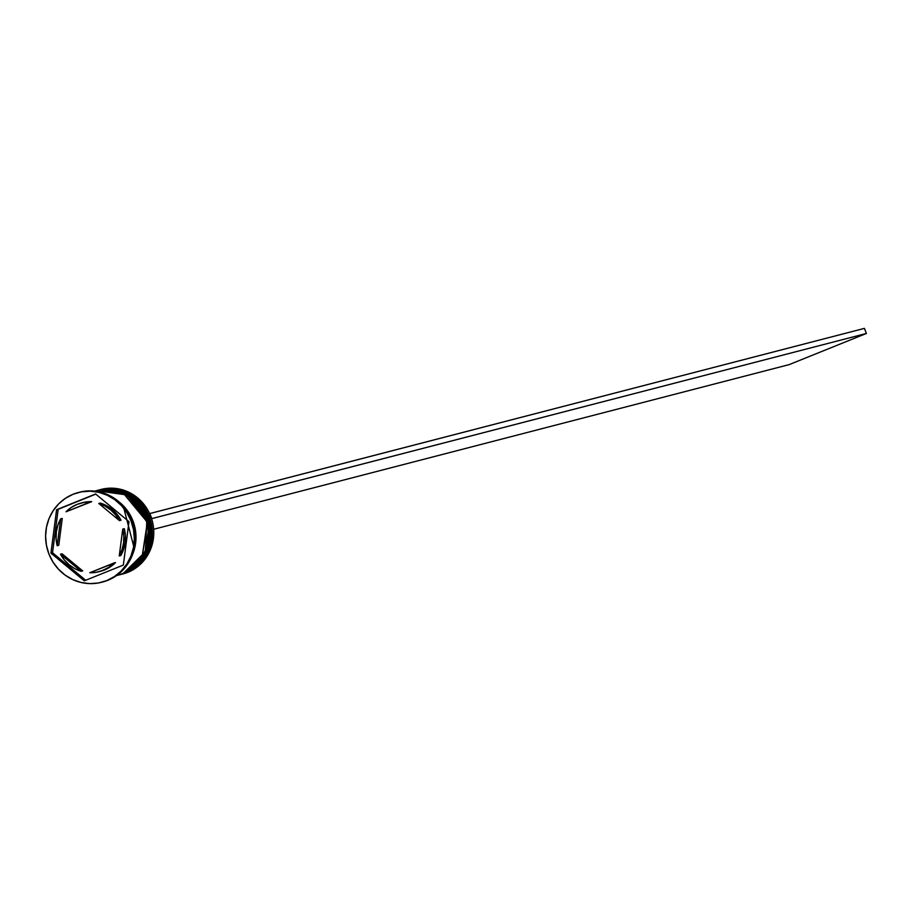 <?xml version="1.0" encoding="UTF-8"?>
<svg xmlns="http://www.w3.org/2000/svg" width="912" height="912" viewBox="0 0 912 912"><rect width="100%" height="100%" fill="white"/><g stroke="black" fill="none" stroke-linecap="round" stroke-linejoin="round"><path stroke-width="1.37" d="M98.336 490.154L98.336 490.154A43.639 41.621 75.5 0 1 98.542 490.097A43.639 41.621 75.5 0 1 149.032 519.304A43.639 41.621 75.5 0 1 125.332 572.975L144.313 557.175L149.705 521.596L125.731 492.651L98.542 490.097L125.89 492.605L149.864 521.561L144.472 557.129L125.491 572.93A43.639 41.621 -104.5 0 0 149.192 519.27A43.639 41.621 -104.5 0 0 98.701 490.052A43.639 41.621 -104.5 0 0 98.621 490.075M125.332 572.975L125.332 572.975A43.639 41.621 75.5 0 1 120.441 574.583L125.332 572.975M120.521 574.571A43.639 41.621 -104.5 0 0 120.601 574.549A43.639 41.621 -104.5 0 0 125.491 572.93L120.441 574.583M95.954 490.77L95.954 490.77A43.639 41.621 75.5 0 1 96.17 490.713A43.639 41.621 75.5 0 1 146.65 519.92A43.639 41.621 75.5 0 1 122.949 573.591L141.941 557.791L147.322 522.211L123.348 493.267L96.319 490.667L123.508 493.221L147.482 522.177L142.09 557.756L123.109 573.545A43.639 41.621 -104.5 0 0 146.809 519.886A43.639 41.621 -104.5 0 0 96.319 490.667A43.639 41.621 -104.5 0 0 96.25 490.69M122.949 573.591L122.949 573.591A43.639 41.621 75.5 0 1 118.058 575.21L122.949 573.591M118.138 575.187A43.639 41.621 -104.5 0 0 118.218 575.164A43.639 41.621 -104.5 0 0 123.109 573.545L118.058 575.21M100.377 489.63A43.639 41.621 75.5 0 1 151.449 518.278A43.639 41.621 75.5 0 1 127.874 572.314A43.639 41.621 -104.5 0 0 151.574 518.643A43.639 41.621 -104.5 0 0 101.084 489.436L99.659 489.812A43.639 41.621 75.5 0 1 150.138 519.019A43.639 41.621 75.5 0 1 126.449 572.69A43.639 41.621 -104.5 0 0 150.058 518.768A43.639 41.621 -104.5 0 0 99.18 489.938A43.639 41.621 75.5 0 1 99.659 489.812M126.358 572.576L127.874 572.314L126.449 572.69A43.639 41.621 75.5 0 1 121.547 574.298A43.639 41.621 75.5 0 1 121.068 574.423A43.639 41.621 -104.5 0 0 126.449 572.69L126.358 572.576M119.563 574.811A43.639 41.621 -104.5 0 0 119.962 574.708A43.639 41.621 -104.5 0 0 124.853 573.101L124.066 573.306A43.639 41.621 -104.5 0 0 147.676 519.395A43.639 41.621 -104.5 0 0 96.797 490.553A43.639 41.621 75.5 0 1 97.276 490.428A43.639 41.621 75.5 0 1 147.755 519.635A43.639 41.621 75.5 0 1 124.066 573.306L124.853 573.101A43.639 41.621 -104.5 0 0 148.553 519.43A43.639 41.621 -104.5 0 0 98.074 490.223A43.639 41.621 -104.5 0 0 97.675 490.325M78.899 492.366A46.364 44.221 75.5 0 1 132.992 522.986A46.364 44.221 75.5 0 1 107.901 580.283A46.364 44.221 -104.5 0 0 133.084 523.26A46.364 44.221 -104.5 0 0 79.447 492.229A46.364 44.221 -104.5 0 0 78.899 492.366M117.238 575.073L122.482 573.716A43.639 41.621 -104.5 0 0 146.171 520.045A43.639 41.621 -104.5 0 0 95.692 490.838L106.784 489.584L114.923 490.645L122.744 493.335L129.949 497.553L136.264 503.139L141.428 509.876L145.259 517.503L147.607 525.722L148.382 534.238L147.55 542.697L145.156 550.791L141.269 558.212L136.059 564.653L129.709 569.897L122.482 573.716L117.238 575.073M132.479 554.701L135.17 545.912L136.002 537.442L135.227 528.937L132.878 520.706L129.048 513.08L123.872 506.342L118.731 501.634A43.639 41.621 75.5 0 1 132.479 554.69M106.795 580.579L114.479 576.509L121.216 570.958L126.757 564.106L130.883 556.217L133.437 547.622L134.326 538.627L133.494 529.587L131.009 520.843L126.928 512.738L121.444 505.59L114.741 499.651L107.08 495.17L98.77 492.309L90.117 491.18L81.464 491.83L73.131 494.236A46.364 44.221 75.5 0 1 78.329 492.514A46.364 44.221 75.5 0 1 131.966 523.556A46.364 44.221 75.5 0 1 106.795 580.579A46.364 44.221 75.5 0 1 101.585 582.289A46.364 44.221 75.5 0 1 47.948 551.247A46.364 44.221 75.5 0 1 73.131 494.236L65.447 498.294L58.699 503.846L53.158 510.709L49.031 518.586L46.478 527.182L45.6 536.176L46.421 545.216L48.917 553.96L52.987 562.066L58.482 569.213L65.185 575.153L72.846 579.633L81.157 582.494L89.809 583.623L98.462 582.973L106.795 580.579M82.502 502.706L91.736 501.646L66.006 511.792A35.454 33.812 75.5 0 1 77.087 504.393A35.454 33.812 75.5 0 1 81.065 503.082A35.454 33.812 75.5 0 1 90.151 502.056L91.736 501.646A35.454 33.812 -104.5 0 0 82.65 502.66L81.065 503.082M124.328 528.675L122.744 529.085A35.454 33.812 75.5 0 1 119.244 555.955L120.829 555.533A35.454 33.812 -104.5 0 0 124.328 528.675L125.4 535.583L125.161 542.537L123.622 549.275L120.829 555.533L119.244 555.955L122.037 549.685L123.576 542.948L123.815 535.994L122.744 529.085L119.244 555.955L122.744 529.085L124.328 528.675M98.849 571.733L100.445 571.311A35.454 33.812 -104.5 0 0 115.505 562.59L113.909 563.012A35.454 33.812 75.5 0 1 98.849 571.733A35.454 33.812 75.5 0 1 89.775 572.747L96.433 572.257L102.828 570.41L108.733 567.287L113.909 563.012L89.775 572.747L115.505 562.59L110.329 566.876L100.297 571.357M82.718 570.912L81.134 571.322A35.454 33.812 75.5 0 1 60.488 554.2L62.073 553.789L82.718 570.912L81.134 571.322L60.488 554.2L64.353 559.968L69.221 564.87L74.887 568.7L81.134 571.322L60.488 554.2L62.073 553.789L82.718 570.912M58.767 545.308L57.182 545.718A35.454 33.812 75.5 0 1 60.682 518.848L62.267 518.438L58.767 545.308L57.182 545.718L60.682 518.848L57.889 525.118L56.339 531.856L56.099 538.81L57.182 545.718L60.682 518.848L62.267 518.438L58.767 545.308M66.006 511.792L90.151 502.056L83.494 502.546L77.087 504.393L71.182 507.517L66.006 511.792L91.736 501.646L66.006 511.792M123.291 506.114L134.292 548.568L135.74 537.442L134.965 528.983L132.639 520.809L128.831 513.228L123.291 506.114M128.991 521.664L123.337 565.087L84.303 580.83L50.935 553.139L56.59 509.717L95.612 493.973L128.991 521.664L123.337 565.087L84.303 580.83L50.935 553.139L52.52 552.729L85.705 580.26L52.52 552.729L50.935 553.139L56.59 509.717L58.174 509.306L52.52 552.729L58.174 509.306L56.59 509.717L95.612 493.973L128.991 521.664M102.167 582.141A46.364 44.221 -104.5 0 0 102.703 582.004A46.364 44.221 -104.5 0 0 107.901 580.283A46.364 44.221 75.5 0 1 102.167 582.141M116.485 575.609L117.58 575.324A43.639 41.621 -104.5 0 0 122.482 573.716L117.409 575.369M124.066 573.306A43.639 41.621 75.5 0 1 119.164 574.913A43.639 41.621 75.5 0 1 118.697 575.039A43.639 41.621 -104.5 0 0 124.066 573.306M119.791 574.754L132.092 569.282L138.43 564.038L143.651 557.597L147.539 550.175L149.933 542.081L150.765 533.623L149.99 525.107L147.641 516.887L143.811 509.261L138.647 502.523L132.331 496.937L125.126 492.719L117.306 490.029L109.166 488.957L97.88 490.268M121.547 574.298L122.983 573.933A43.639 41.621 -104.5 0 0 127.874 572.314A43.639 41.621 75.5 0 1 122.265 574.104M95.794 494.133L58.174 509.306L95.794 494.133M100.377 503.071L106.624 505.693L112.29 509.523L117.158 514.425L121.022 520.193A35.454 33.812 -104.5 0 0 100.377 503.071L98.792 503.481A35.454 33.812 75.5 0 1 119.438 520.604L121.022 520.193L119.438 520.604L115.562 514.835L110.705 509.933L105.04 506.103L98.792 503.481L119.438 520.604L98.792 503.481L100.377 503.071M149.602 513.616L151.586 518.689L866.4 333.461L789.142 364.618L153.661 529.268L789.142 364.618L866.4 333.461L151.814 518.597L149.83 513.524L864.416 328.377L866.4 333.461L864.416 328.377L149.602 513.616M98.701 490.052L129.333 494.361L149.26 519.247L147.71 551.213L125.514 572.93L120.601 574.549M96.319 490.667L126.95 494.977L146.878 519.863L145.327 551.828L123.131 573.545L118.218 575.164M97.276 490.428L98.074 490.223M78.329 492.514L79.447 492.229M101.585 582.289L102.703 582.004M119.164 574.913L119.962 574.708"/></g></svg>
